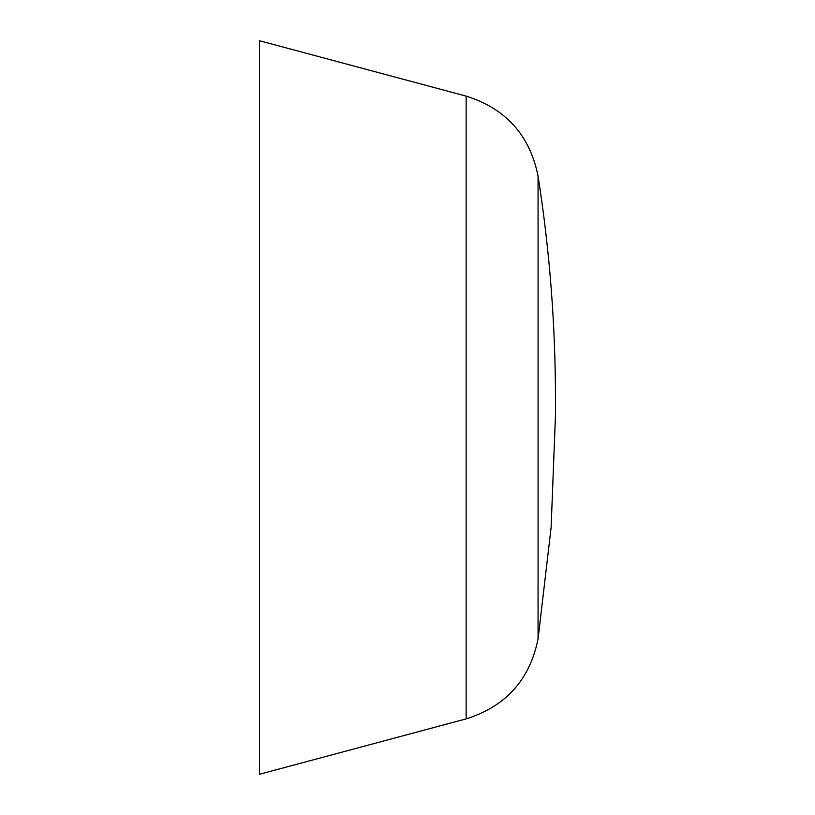 <?xml version="1.0" encoding="UTF-8"?>
<svg xmlns="http://www.w3.org/2000/svg" width="815" height="815" viewBox="0 0 815 815"><rect width="100%" height="100%" fill="white"/><g stroke="black" fill="none" stroke-linecap="round" stroke-linejoin="round"><path stroke-width="1.22" d="M466.149 718.881L466.149 96.119L259.527 40.75L259.527 774.25L466.149 718.881C505.881 706.381 529.852 679.71 538.063 638.879L551.123 527.448L555.473 415.334M538.063 638.879L538.063 176.121C549.667 250.154 555.463 324.655 555.473 399.605L555.473 415.395M538.063 176.121C529.852 135.29 505.881 108.619 466.149 96.119"/></g></svg>
